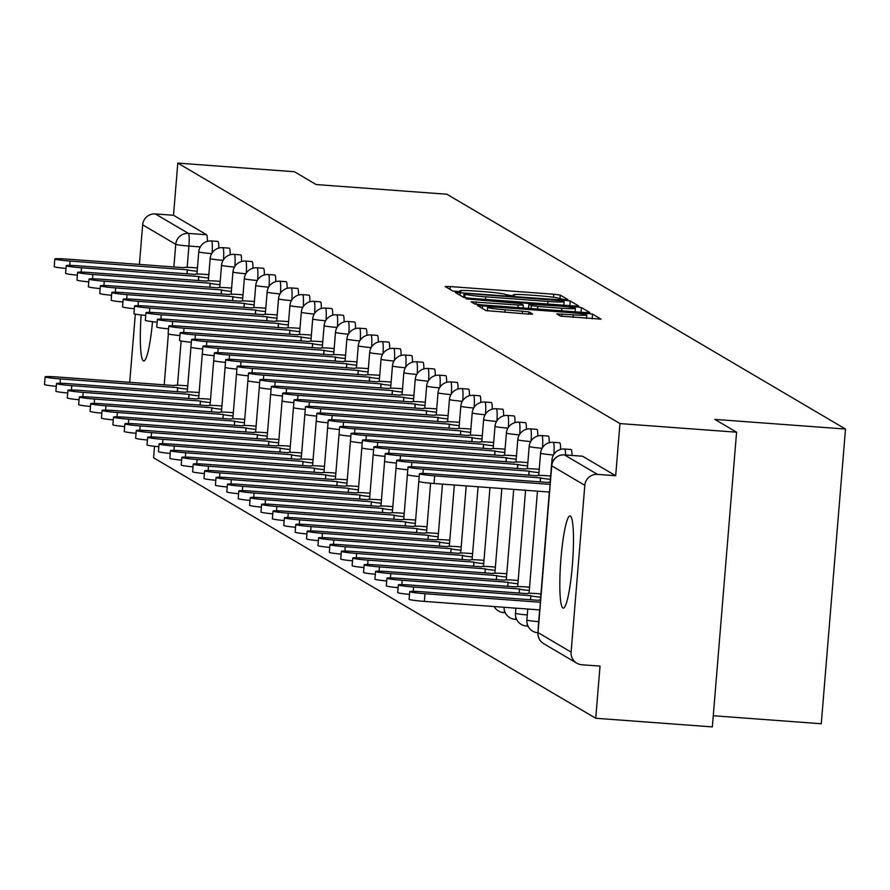 <?xml version="1.0" encoding="UTF-8"?>
<svg xmlns="http://www.w3.org/2000/svg" width="890" height="890" viewBox="0 0 890 890"><rect width="100%" height="100%" fill="white"/><g stroke="black" fill="none" stroke-linecap="round" stroke-linejoin="round"><path stroke-width="1.33" d="M564.349 299.563L567.898 299.607L560.255 295.079L553.78 294.234L450.24 286.569L445.167 286.513L452.821 291.052L460.909 291.686L459.896 291.075A18.612 1.168 4.7 0 1 459.752 290.908A18.612 1.168 4.7 0 1 476.005 291.086L484.638 291.72A18.612 1.168 4.7 0 1 505.331 294.434L510.849 295.602L514.409 295.647L513.385 295.024A18.612 1.168 4.7 0 1 513.241 294.868A18.612 1.168 4.7 0 1 529.505 295.035L538.127 295.68A18.612 1.168 4.7 0 1 558.831 298.395L564.349 299.563M570.423 516.067A46.213 5.941 -85.8 0 0 570.056 515.944A46.213 5.941 -85.8 0 0 560.834 560.144A46.213 5.941 -85.8 0 0 562.869 608.015A46.213 5.941 -85.8 0 0 563.236 608.137A46.213 5.941 -85.8 0 0 572.459 563.937A46.213 5.941 -85.8 0 0 570.423 516.067M141.165 314.96A46.213 5.941 -85.8 0 0 143.346 360.873A46.213 5.941 -85.8 0 0 143.713 360.995A46.213 5.941 -85.8 0 0 152.524 321.668M560.455 316.095L601.05 319.143L592.551 314.103L586.076 313.258L477.463 305.537L485.962 310.577L527.525 314.025L532.598 314.081L528.938 311.889L505.064 309.753A15.553 0.979 4.7 0 1 487.642 307.35A15.553 0.979 4.7 0 1 501.237 307.495L569.4 312.546A15.553 0.979 4.7 0 1 586.822 314.949A15.553 0.979 4.7 0 1 573.227 314.804L556.795 313.903L560.455 316.095M177.8 163.104L294.423 171.737L316.184 184.553L446.869 194.231L845.5 429.058L714.815 419.39L736.586 432.206L619.963 423.573L177.8 163.104L173.517 215.269L155.349 213.923L188.435 233.414A11.848 1.524 94.2 0 1 188.925 246.063L187.178 267.345M573.672 305.949L578.756 306.004L570.256 300.976L563.782 300.13L455.168 292.409L463.668 297.438L470.143 298.295L573.672 305.949M581.404 307.54L589.903 312.579L584.83 312.524L481.29 304.858L474.815 304.013L471.155 301.821L518.225 304.992L523.298 305.048L520.861 303.579L466.115 298.862L574.929 306.694L581.404 307.54L581.014 312.234M736.586 432.206L712.356 726.896L595.733 718.263L153.581 457.794L154.526 446.291M713.268 715.749L821.27 723.748L845.5 429.058M619.963 423.573L615.68 475.738L597.513 474.392A11.848 11.726 120.5 0 0 584.819 485.317L571.113 652.103A11.848 11.726 120.5 0 0 581.86 664.763L600.027 666.109L595.733 718.263M129.706 382.333L135.325 314.092M139.407 264.464L142.656 224.836A11.848 11.726 -59.5 0 1 155.349 213.923M571.981 455.435A11.848 1.524 -85.8 0 0 571.102 449.506L564.661 449.027A11.848 1.524 94.2 0 1 565.539 454.957M560.589 449.439A11.848 1.524 -85.8 0 0 559.71 442.786L553.269 442.319A11.848 1.524 94.2 0 1 553.903 454.301M549.197 442.719A11.848 1.524 -85.8 0 0 548.318 436.078L541.865 435.599A11.848 1.524 94.2 0 1 542.511 447.581M537.794 436.011A11.848 1.524 -85.8 0 0 536.926 429.369L530.473 428.891A11.848 1.524 94.2 0 1 531.119 440.873M526.402 429.303A11.848 1.524 -85.8 0 0 525.534 422.661L519.081 422.183A11.848 1.524 94.2 0 1 519.727 434.164M515.01 422.583A11.848 1.524 -85.8 0 0 514.131 415.942L507.689 415.463A11.848 1.524 94.2 0 1 508.335 427.456M503.618 415.875A11.848 1.524 -85.8 0 0 502.739 409.233L496.297 408.755A11.848 1.524 94.2 0 1 496.932 420.736M492.226 409.166A11.848 1.524 -85.8 0 0 491.347 402.525L484.905 402.046A11.848 1.524 94.2 0 1 485.54 414.028M480.834 402.447A11.848 1.524 -85.8 0 0 479.955 395.805L473.513 395.327A11.848 1.524 94.2 0 1 474.147 407.32M469.442 395.739A11.848 1.524 -85.8 0 0 468.563 389.097L462.11 388.618A11.848 1.524 94.2 0 1 462.755 400.6M458.039 389.03A11.848 1.524 -85.8 0 0 457.171 382.389L450.718 381.91A11.848 1.524 94.2 0 1 451.364 393.892M446.647 382.311A11.848 1.524 -85.8 0 0 445.779 375.669L439.326 375.191A11.848 1.524 94.2 0 1 439.972 387.183M435.255 375.602A11.848 1.524 -85.8 0 0 434.376 368.961L427.934 368.482A11.848 1.524 94.2 0 1 428.58 380.464M423.863 368.894A11.848 1.524 -85.8 0 0 422.984 362.252L416.542 361.774A11.848 1.524 94.2 0 1 417.176 373.755M412.471 362.174A11.848 1.524 -85.8 0 0 411.592 355.533L405.15 355.066A11.848 1.524 94.2 0 1 405.784 367.047M401.079 355.466A11.848 1.524 -85.8 0 0 400.2 348.824L393.758 348.346A11.848 1.524 94.2 0 1 394.392 360.328M389.675 348.758A11.848 1.524 -85.8 0 0 388.808 342.116L382.355 341.638A11.848 1.524 94.2 0 1 383 353.619M378.283 342.038A11.848 1.524 -85.8 0 0 377.416 335.397L370.963 334.929A11.848 1.524 94.2 0 1 371.608 346.911M366.891 335.33A11.848 1.524 -85.8 0 0 366.024 328.688L359.571 328.21A11.848 1.524 94.2 0 1 360.216 340.191M355.499 328.621A11.848 1.524 -85.8 0 0 354.62 321.98L348.179 321.501A11.848 1.524 94.2 0 1 348.824 333.483M344.107 321.913A11.848 1.524 -85.8 0 0 343.228 315.26L336.787 314.793A11.848 1.524 94.2 0 1 337.421 326.775M332.715 315.194A11.848 1.524 -85.8 0 0 331.837 308.552L325.395 308.074A11.848 1.524 94.2 0 1 326.029 320.055M321.323 308.485A11.848 1.524 -85.8 0 0 320.445 301.844L314.003 301.365A11.848 1.524 94.2 0 1 314.637 313.347M309.92 301.777A11.848 1.524 -85.8 0 0 309.053 295.135L302.6 294.657A11.848 1.524 94.2 0 1 303.245 306.638M298.528 295.057A11.848 1.524 -85.8 0 0 297.661 288.416L291.208 287.937A11.848 1.524 94.2 0 1 291.853 299.93M287.136 288.349A11.848 1.524 -85.8 0 0 286.257 281.707L279.816 281.229A11.848 1.524 94.2 0 1 280.461 293.211M275.744 281.641A11.848 1.524 -85.8 0 0 274.865 274.999L268.424 274.521A11.848 1.524 94.2 0 1 269.058 286.502M264.352 274.921A11.848 1.524 -85.8 0 0 263.473 268.279L257.032 267.801A11.848 1.524 94.2 0 1 257.666 279.794M252.96 268.213A11.848 1.524 -85.8 0 0 252.081 261.571L245.64 261.093A11.848 1.524 94.2 0 1 246.274 273.074M241.568 261.504A11.848 1.524 -85.8 0 0 240.689 254.863L234.237 254.384A11.848 1.524 94.2 0 1 234.882 266.366M230.165 254.785A11.848 1.524 -85.8 0 0 229.297 248.143L222.845 247.665A11.848 1.524 94.2 0 1 223.49 259.658M218.773 248.076A11.848 1.524 -85.8 0 0 217.905 241.435L211.453 240.956A11.848 1.524 94.2 0 1 212.098 252.938M615.68 475.738L582.594 456.247A11.848 1.524 -85.8 0 0 582.494 456.214A11.848 1.524 -85.8 0 0 582.405 456.236M173.517 215.269L206.602 234.749A11.848 1.524 94.2 0 1 207.381 241.368M562.992 300.842L467.573 293.522L464.024 293.489L465.092 294.134A18.612 1.168 4.7 0 0 485.795 296.848L547.917 301.443A18.612 1.168 4.7 0 0 564.171 301.621A18.612 1.168 4.7 0 0 564.026 301.454L562.992 300.842M561.79 308.218A15.553 0.979 4.7 0 0 575.385 308.363A15.553 0.979 4.7 0 0 557.963 305.949L528.86 304.124L531.308 305.593L537.783 306.438L561.79 308.218L561.579 310.799M177.255 391.722L177.7 387.673A11.848 0.745 4.7 0 0 187.479 389.119M187.745 385.826L184.386 385.581A11.848 0.745 4.7 0 0 174.04 385.47A11.848 0.745 4.7 0 0 174.129 385.57L57.038 376.959A13.628 0.857 4.7 0 0 45.134 376.837A13.628 0.857 4.7 0 0 60.398 378.94L177.599 387.617M56.293 386.316A13.628 0.857 -175.3 0 1 44.5 384.491L45.134 376.837M197.446 267.946L194.076 267.701A11.848 0.745 4.7 0 0 183.729 267.59A11.848 0.745 4.7 0 0 183.818 267.69L66.728 259.079A13.628 0.857 4.7 0 0 54.824 258.957A13.628 0.857 4.7 0 0 70.088 261.059L187.401 269.804A11.848 0.745 4.7 0 0 197.168 271.25M65.982 268.435A13.628 0.857 -175.3 0 1 54.19 266.622L54.824 258.957M187.289 269.737L186.945 273.853M188.647 398.442L189.103 394.392A11.848 0.745 4.7 0 0 198.87 395.839M199.149 392.534L195.778 392.29A11.848 0.745 4.7 0 0 185.432 392.178A11.848 0.745 4.7 0 0 185.52 392.279L68.43 383.668A13.628 0.857 4.7 0 0 56.526 383.546A13.628 0.857 4.7 0 0 71.79 385.648L188.992 394.326M67.684 393.024A13.628 0.857 -175.3 0 1 55.892 391.211L56.526 383.546M200.05 405.15L200.495 401.101A11.848 0.745 4.7 0 0 210.263 402.547M210.541 399.254L207.17 398.998A11.848 0.745 4.7 0 0 196.823 398.887A11.848 0.745 4.7 0 0 196.912 398.998L79.822 390.387A13.628 0.857 4.7 0 0 67.918 390.254A13.628 0.857 4.7 0 0 83.182 392.368L200.384 401.034M79.088 399.743A13.628 0.857 -175.3 0 1 67.284 397.919L67.918 390.254M208.839 274.665L205.468 274.409A11.848 0.745 4.7 0 0 195.121 274.298A11.848 0.745 4.7 0 0 195.21 274.409L78.12 265.798A13.628 0.857 4.7 0 0 66.216 265.665A13.628 0.857 4.7 0 0 81.48 267.779L198.793 276.512A11.848 0.745 4.7 0 0 208.56 277.958M77.386 275.155A13.628 0.857 -175.3 0 1 65.582 273.33L66.216 265.665M198.681 276.445L198.348 280.561M220.231 281.373L216.86 281.129A11.848 0.745 4.7 0 0 206.513 281.017A11.848 0.745 4.7 0 0 206.602 281.118L89.512 272.507A13.628 0.857 4.7 0 0 77.608 272.385A13.628 0.857 4.7 0 0 92.872 274.487L210.185 283.22A11.848 0.745 4.7 0 0 219.964 284.666M88.778 281.863A13.628 0.857 -175.3 0 1 76.974 280.038L77.608 272.385M210.073 283.165L209.74 287.27M211.442 411.859L211.887 407.809A11.848 0.745 4.7 0 0 221.666 409.255M221.933 405.962L218.562 405.707A11.848 0.745 4.7 0 0 208.215 405.606A11.848 0.745 4.7 0 0 208.305 405.707L91.214 397.096A13.628 0.857 4.7 0 0 79.31 396.962A13.628 0.857 4.7 0 0 94.574 399.076L211.776 407.753M90.48 406.452A13.628 0.857 -175.3 0 1 78.676 404.627L79.31 396.962M222.834 418.578L223.279 414.529A11.848 0.745 4.7 0 0 233.058 415.964M233.325 412.671L229.965 412.426A11.848 0.745 4.7 0 0 219.608 412.315A11.848 0.745 4.7 0 0 219.696 412.415L102.606 403.804A13.628 0.857 4.7 0 0 90.702 403.682A13.628 0.857 4.7 0 0 105.966 405.784L223.167 414.462M101.872 413.16A13.628 0.857 -175.3 0 1 90.079 411.347L90.702 403.682M234.226 425.286L234.671 421.237A11.848 0.745 4.7 0 0 244.45 422.683M244.717 419.379L241.357 419.134A11.848 0.745 4.7 0 0 230.999 419.023A11.848 0.745 4.7 0 0 231.1 419.123L113.998 410.524A13.628 0.857 4.7 0 0 102.094 410.39A13.628 0.857 4.7 0 0 117.358 412.493L234.56 421.17M113.264 419.88A13.628 0.857 -175.3 0 1 101.471 418.055L102.094 410.39M231.623 288.082L228.263 287.837A11.848 0.745 4.7 0 0 217.905 287.726A11.848 0.745 4.7 0 0 217.994 287.826L100.904 279.215A13.628 0.857 4.7 0 0 89 279.093A13.628 0.857 4.7 0 0 104.264 281.195L221.577 289.94A11.848 0.745 4.7 0 0 231.356 291.386M100.17 288.571A13.628 0.857 -175.3 0 1 88.377 286.758L89 279.093M221.465 289.873L221.132 293.989M243.014 294.801L239.655 294.546A11.848 0.745 4.7 0 0 229.297 294.434A11.848 0.745 4.7 0 0 229.398 294.546L112.296 285.935A13.628 0.857 4.7 0 0 100.392 285.801A13.628 0.857 4.7 0 0 115.656 287.915L232.969 296.648A11.848 0.745 4.7 0 0 242.748 298.094M111.562 295.291A13.628 0.857 -175.3 0 1 99.769 293.466L100.392 285.801M232.857 296.581L232.524 300.698M254.407 301.51L251.047 301.265A11.848 0.745 4.7 0 0 240.701 301.154A11.848 0.745 4.7 0 0 240.79 301.254L123.688 292.643A13.628 0.857 4.7 0 0 111.784 292.521A13.628 0.857 4.7 0 0 127.048 294.623L244.361 303.357A11.848 0.745 4.7 0 0 254.139 304.803M122.954 301.999A13.628 0.857 -175.3 0 1 111.161 300.175L111.784 292.521M244.261 303.301L243.916 307.406M245.618 431.995L246.063 427.945A11.848 0.745 4.7 0 0 255.842 429.392M256.109 426.099L252.749 425.843A11.848 0.745 4.7 0 0 242.403 425.732A11.848 0.745 4.7 0 0 242.492 425.843L125.39 417.232A13.628 0.857 4.7 0 0 113.497 417.099A13.628 0.857 4.7 0 0 128.75 419.212L245.963 427.879M124.656 426.588A13.628 0.857 -175.3 0 1 112.863 424.764L113.497 417.099M265.798 308.218L262.439 307.973A11.848 0.745 4.7 0 0 252.093 307.862A11.848 0.745 4.7 0 0 252.182 307.962L135.091 299.351A13.628 0.857 4.7 0 0 123.187 299.229A13.628 0.857 4.7 0 0 138.451 301.332L255.753 310.076A11.848 0.745 4.7 0 0 265.531 311.522M134.346 308.708A13.628 0.857 -175.3 0 1 122.553 306.894L123.187 299.229M255.653 310.009L255.308 314.126M257.01 438.714L257.466 434.665A11.848 0.745 4.7 0 0 267.234 436.1M267.512 432.807L264.141 432.562A11.848 0.745 4.7 0 0 253.795 432.451A11.848 0.745 4.7 0 0 253.884 432.551L136.793 423.94A13.628 0.857 4.7 0 0 124.889 423.818A13.628 0.857 4.7 0 0 140.153 425.921L257.355 434.598M136.048 433.297A13.628 0.857 -175.3 0 1 124.255 431.472L124.889 423.818M277.202 314.938L273.831 314.682A11.848 0.745 4.7 0 0 263.485 314.57A11.848 0.745 4.7 0 0 263.574 314.682L146.483 306.071A13.628 0.857 4.7 0 0 134.579 305.938A13.628 0.857 4.7 0 0 149.843 308.051L267.156 316.784A11.848 0.745 4.7 0 0 276.923 318.231M145.738 315.427A13.628 0.857 -175.3 0 1 133.945 313.603L134.579 305.938M267.045 316.718L266.7 320.834M268.402 445.423L268.858 441.373A11.848 0.745 4.7 0 0 278.626 442.82M278.904 439.515L275.533 439.271A11.848 0.745 4.7 0 0 265.187 439.159A11.848 0.745 4.7 0 0 265.276 439.26L148.185 430.649A13.628 0.857 4.7 0 0 136.281 430.526A13.628 0.857 4.7 0 0 151.545 432.629L268.747 441.307M147.44 440.016A13.628 0.857 -175.3 0 1 135.647 438.192L136.281 430.526M288.594 321.646L285.223 321.39A11.848 0.745 4.7 0 0 274.877 321.29A11.848 0.745 4.7 0 0 274.966 321.39L157.875 312.779A13.628 0.857 4.7 0 0 145.971 312.657A13.628 0.857 4.7 0 0 161.235 314.76L278.548 323.493A11.848 0.745 4.7 0 0 288.316 324.939M157.141 322.136A13.628 0.857 -175.3 0 1 145.337 320.311L145.971 312.657M278.437 323.437L278.103 327.542M279.805 452.131L280.25 448.082A11.848 0.745 4.7 0 0 290.018 449.528M290.296 446.235L286.925 445.979A11.848 0.745 4.7 0 0 276.579 445.868A11.848 0.745 4.7 0 0 276.668 445.979L159.577 437.368A13.628 0.857 4.7 0 0 147.673 437.235A13.628 0.857 4.7 0 0 162.937 439.349L280.139 448.015M158.843 446.724A13.628 0.857 -175.3 0 1 147.039 444.9L147.673 437.235M299.986 328.354L296.615 328.11A11.848 0.745 4.7 0 0 286.269 327.998A11.848 0.745 4.7 0 0 286.357 328.099L169.267 319.488A13.628 0.857 4.7 0 0 157.363 319.365A13.628 0.857 4.7 0 0 172.627 321.468L289.94 330.212A11.848 0.745 4.7 0 0 299.719 331.659M168.533 328.844A13.628 0.857 -175.3 0 1 156.729 327.031L157.363 319.365M289.829 330.146L289.495 334.262M291.197 458.84L291.642 454.801A11.848 0.745 4.7 0 0 301.421 456.236M301.688 452.943L298.317 452.699A11.848 0.745 4.7 0 0 287.971 452.587A11.848 0.745 4.7 0 0 288.06 452.687L170.969 444.077A13.628 0.857 4.7 0 0 159.065 443.954A13.628 0.857 4.7 0 0 174.329 446.057L291.531 454.734M170.235 453.433A13.628 0.857 -175.3 0 1 158.431 451.608L159.065 443.954M311.378 335.063L308.018 334.818A11.848 0.745 4.7 0 0 297.661 334.707A11.848 0.745 4.7 0 0 297.75 334.807L180.659 326.207A13.628 0.857 4.7 0 0 168.755 326.074A13.628 0.857 4.7 0 0 184.019 328.176L301.332 336.921A11.848 0.745 4.7 0 0 311.111 338.367M179.925 335.563A13.628 0.857 -175.3 0 1 168.132 333.739L168.755 326.074M301.221 336.854L300.887 340.97M302.589 465.559L303.034 461.51A11.848 0.745 4.7 0 0 312.813 462.956M313.08 459.652L309.72 459.407A11.848 0.745 4.7 0 0 299.363 459.296A11.848 0.745 4.7 0 0 299.452 459.396L182.361 450.785A13.628 0.857 4.7 0 0 170.457 450.663A13.628 0.857 4.7 0 0 185.721 452.765L302.923 461.443M181.627 460.141A13.628 0.857 -175.3 0 1 169.834 458.328L170.457 450.663M322.77 341.782L319.41 341.526A11.848 0.745 4.7 0 0 309.053 341.415A11.848 0.745 4.7 0 0 309.153 341.526L192.051 332.916A13.628 0.857 4.7 0 0 180.147 332.782A13.628 0.857 4.7 0 0 195.411 334.896L312.724 343.629A11.848 0.745 4.7 0 0 322.503 345.075M191.317 342.272A13.628 0.857 -175.3 0 1 179.524 340.447L180.147 332.782M312.613 343.562L312.279 347.678M313.981 472.267L314.426 468.218A11.848 0.745 4.7 0 0 324.205 469.664M324.472 466.371L321.112 466.115A11.848 0.745 4.7 0 0 310.755 466.004A11.848 0.745 4.7 0 0 310.855 466.115L193.753 457.505A13.628 0.857 4.7 0 0 181.849 457.371A13.628 0.857 4.7 0 0 197.113 459.485L314.315 468.151M193.019 466.861A13.628 0.857 -175.3 0 1 181.226 465.036L181.849 457.371M334.162 348.491L330.802 348.246A11.848 0.745 4.7 0 0 320.456 348.135A11.848 0.745 4.7 0 0 320.545 348.235L203.443 339.624A13.628 0.857 4.7 0 0 191.55 339.502A13.628 0.857 4.7 0 0 206.803 341.604L324.116 350.349A11.848 0.745 4.7 0 0 333.895 351.784M202.709 348.98A13.628 0.857 -175.3 0 1 190.916 347.156L191.55 339.502M324.016 350.282L323.671 354.398M325.373 478.976L325.818 474.926A11.848 0.745 4.7 0 0 335.597 476.373M335.864 473.08L332.504 472.835A11.848 0.745 4.7 0 0 322.158 472.724A11.848 0.745 4.7 0 0 322.247 472.824L205.145 464.213A13.628 0.857 4.7 0 0 193.252 464.091A13.628 0.857 4.7 0 0 208.505 466.193L325.718 474.871M204.411 473.569A13.628 0.857 -175.3 0 1 192.618 471.745L193.252 464.091M345.565 355.199L342.194 354.954A11.848 0.745 4.7 0 0 331.848 354.843A11.848 0.745 4.7 0 0 331.937 354.943L214.846 346.344A13.628 0.857 4.7 0 0 202.942 346.21A13.628 0.857 4.7 0 0 218.206 348.313L335.519 357.057A11.848 0.745 4.7 0 0 345.287 358.503M214.101 355.7A13.628 0.857 -175.3 0 1 202.308 353.875L198.648 398.642M335.408 356.99L335.063 361.106M336.765 485.695L337.221 481.646A11.848 0.745 4.7 0 0 346.989 483.092M347.267 479.788L343.896 479.543A11.848 0.745 4.7 0 0 333.55 479.432A11.848 0.745 4.7 0 0 333.639 479.532L216.548 470.921A13.628 0.857 4.7 0 0 204.644 470.799A13.628 0.857 4.7 0 0 219.908 472.901L337.11 481.579M215.803 480.277A13.628 0.857 -175.3 0 1 204.01 478.464L204.644 470.799M356.957 361.918L353.586 361.663A11.848 0.745 4.7 0 0 343.24 361.551A11.848 0.745 4.7 0 0 343.329 361.663L226.238 353.052A13.628 0.857 4.7 0 0 214.334 352.918A13.628 0.857 4.7 0 0 229.598 355.032L346.911 363.765A11.848 0.745 4.7 0 0 356.679 365.212M225.493 362.408A13.628 0.857 -175.3 0 1 213.7 360.584L214.334 352.918M346.8 363.699L346.455 367.815M348.157 492.404L348.613 488.354A11.848 0.745 4.7 0 0 358.381 489.8M358.659 486.507L355.288 486.252A11.848 0.745 4.7 0 0 344.942 486.14A11.848 0.745 4.7 0 0 345.031 486.252L227.94 477.641A13.628 0.857 4.7 0 0 216.036 477.507A13.628 0.857 4.7 0 0 231.3 479.621L348.502 488.287M227.195 486.997A13.628 0.857 -175.3 0 1 215.402 485.172L216.036 477.507M368.349 368.627L364.978 368.382A11.848 0.745 4.7 0 0 354.632 368.271A11.848 0.745 4.7 0 0 354.721 368.371L237.63 359.76A13.628 0.857 4.7 0 0 225.726 359.638A13.628 0.857 4.7 0 0 240.99 361.741L358.303 370.485A11.848 0.745 4.7 0 0 368.071 371.92M236.896 369.116A13.628 0.857 -175.3 0 1 225.092 367.292L225.726 359.638M358.192 370.418L357.858 374.523M359.56 499.112L360.005 495.062A11.848 0.745 4.7 0 0 369.773 496.509M370.051 493.216L366.68 492.971A11.848 0.745 4.7 0 0 356.334 492.86A11.848 0.745 4.7 0 0 356.423 492.96L239.332 484.349A13.628 0.857 4.7 0 0 227.428 484.227A13.628 0.857 4.7 0 0 242.692 486.329L359.894 495.007M238.598 493.705A13.628 0.857 -175.3 0 1 226.794 491.881L227.428 484.227M379.741 375.335L376.37 375.091A11.848 0.745 4.7 0 0 366.024 374.979A11.848 0.745 4.7 0 0 366.113 375.079L249.022 366.469A13.628 0.857 4.7 0 0 237.118 366.346A13.628 0.857 4.7 0 0 252.382 368.449L369.695 377.193A11.848 0.745 4.7 0 0 379.474 378.639M248.288 375.825A13.628 0.857 -175.3 0 1 236.484 374.011L237.118 366.346M369.584 377.126L369.25 381.243M370.952 505.832L371.397 501.782A11.848 0.745 4.7 0 0 381.176 503.228M381.443 499.924L378.083 499.679A11.848 0.745 4.7 0 0 367.726 499.568A11.848 0.745 4.7 0 0 367.815 499.668L250.724 491.058A13.628 0.857 4.7 0 0 238.82 490.935A13.628 0.857 4.7 0 0 254.084 493.038L371.286 501.715M249.99 500.414A13.628 0.857 -175.3 0 1 238.197 498.6L238.82 490.935M391.133 382.055L387.773 381.799A11.848 0.745 4.7 0 0 377.416 381.688A11.848 0.745 4.7 0 0 377.505 381.799L260.414 373.188A13.628 0.857 4.7 0 0 248.51 373.055A13.628 0.857 4.7 0 0 263.774 375.168L381.087 383.901A11.848 0.745 4.7 0 0 390.866 385.348M259.68 382.544A13.628 0.857 -175.3 0 1 247.887 380.72L248.51 373.055M380.976 383.835L380.642 387.951M382.344 512.54L382.789 508.49A11.848 0.745 4.7 0 0 392.568 509.937M392.835 506.644L389.475 506.388A11.848 0.745 4.7 0 0 379.118 506.276A11.848 0.745 4.7 0 0 379.207 506.388L262.116 497.777A13.628 0.857 4.7 0 0 250.212 497.644A13.628 0.857 4.7 0 0 265.476 499.757L382.678 508.424M261.382 507.133A13.628 0.857 -175.3 0 1 249.589 505.309L250.212 497.644M402.525 388.763L399.165 388.518A11.848 0.745 4.7 0 0 388.808 388.407A11.848 0.745 4.7 0 0 388.908 388.507L271.806 379.897A13.628 0.857 4.7 0 0 259.902 379.774A13.628 0.857 4.7 0 0 275.166 381.877L392.479 390.621A11.848 0.745 4.7 0 0 402.258 392.056M271.072 389.253A13.628 0.857 -175.3 0 1 259.279 387.428L259.902 379.774M392.368 390.554L392.034 394.659M393.736 519.248L394.181 515.199A11.848 0.745 4.7 0 0 403.96 516.645M404.227 513.352L400.867 513.096A11.848 0.745 4.7 0 0 390.51 512.996A11.848 0.745 4.7 0 0 390.61 513.096L273.508 504.485A13.628 0.857 4.7 0 0 261.604 504.363A13.628 0.857 4.7 0 0 276.868 506.466L394.07 515.143M272.774 513.841A13.628 0.857 -175.3 0 1 260.981 512.017L261.604 504.363M413.917 395.472L410.557 395.227A11.848 0.745 4.7 0 0 400.211 395.116A11.848 0.745 4.7 0 0 400.3 395.216L283.198 386.605A13.628 0.857 4.7 0 0 271.305 386.483A13.628 0.857 4.7 0 0 286.558 388.585L403.871 397.329A11.848 0.745 4.7 0 0 413.65 398.776M282.464 395.961A13.628 0.857 -175.3 0 1 270.671 394.148L267 438.915M403.771 397.263L403.426 401.379M405.128 525.968L405.573 521.918A11.848 0.745 4.7 0 0 415.352 523.365M415.619 520.06L412.259 519.816A11.848 0.745 4.7 0 0 401.913 519.704A11.848 0.745 4.7 0 0 402.002 519.805L284.9 511.194A13.628 0.857 4.7 0 0 273.007 511.071A13.628 0.857 4.7 0 0 288.26 513.174L405.473 521.851M284.166 520.55A13.628 0.857 -175.3 0 1 272.373 518.736L273.007 511.071M425.32 402.191L421.949 401.935A11.848 0.745 4.7 0 0 411.603 401.824A11.848 0.745 4.7 0 0 411.692 401.935L294.601 393.324A13.628 0.857 4.7 0 0 282.697 393.191A13.628 0.857 4.7 0 0 297.961 395.305L415.274 404.038A11.848 0.745 4.7 0 0 425.042 405.484M293.856 402.68A13.628 0.857 -175.3 0 1 282.063 400.856L282.697 393.191M415.163 403.971L414.818 408.087M416.52 532.676L416.976 528.627A11.848 0.745 4.7 0 0 426.744 530.073M427.022 526.78L423.651 526.524A11.848 0.745 4.7 0 0 413.305 526.413A11.848 0.745 4.7 0 0 413.394 526.513L296.303 517.913A13.628 0.857 4.7 0 0 284.399 517.78A13.628 0.857 4.7 0 0 299.663 519.882L416.865 528.56M295.558 527.269A13.628 0.857 -175.3 0 1 283.765 525.445L284.399 517.78M436.712 408.899L433.341 408.655A11.848 0.745 4.7 0 0 422.995 408.543A11.848 0.745 4.7 0 0 423.084 408.644L305.993 400.033A13.628 0.857 4.7 0 0 294.089 399.91A13.628 0.857 4.7 0 0 309.353 402.013L426.666 410.746A11.848 0.745 4.7 0 0 436.434 412.192M305.248 409.389A13.628 0.857 -175.3 0 1 293.455 407.564L294.089 399.91M426.555 410.691L426.21 414.796M427.912 539.385L428.368 535.335A11.848 0.745 4.7 0 0 438.136 536.781M438.414 533.488L435.043 533.232A11.848 0.745 4.7 0 0 424.697 533.132A11.848 0.745 4.7 0 0 424.786 533.232L307.695 524.622A13.628 0.857 4.7 0 0 295.791 524.488A13.628 0.857 4.7 0 0 311.055 526.602L428.257 535.279M306.961 533.978A13.628 0.857 -175.3 0 1 295.157 532.153L295.791 524.488M448.104 415.608L444.733 415.363A11.848 0.745 4.7 0 0 434.387 415.252A11.848 0.745 4.7 0 0 434.476 415.352L317.385 406.741A13.628 0.857 4.7 0 0 305.481 406.619A13.628 0.857 4.7 0 0 320.745 408.721L438.058 417.466A11.848 0.745 4.7 0 0 447.826 418.912M316.651 416.097A13.628 0.857 -175.3 0 1 304.847 414.284L305.481 406.619M437.947 417.399L437.613 421.515M439.315 546.104L439.76 542.055A11.848 0.745 4.7 0 0 449.539 543.49M449.806 540.197L446.435 539.952A11.848 0.745 4.7 0 0 436.089 539.841A11.848 0.745 4.7 0 0 436.178 539.941L319.087 531.33A13.628 0.857 4.7 0 0 307.184 531.208A13.628 0.857 4.7 0 0 322.447 533.31L439.649 541.988M318.353 540.686A13.628 0.857 -175.3 0 1 306.549 538.873L307.184 531.208M459.496 422.327L456.136 422.071A11.848 0.745 4.7 0 0 445.779 421.96A11.848 0.745 4.7 0 0 445.868 422.071L328.777 413.461A13.628 0.857 4.7 0 0 316.873 413.327A13.628 0.857 4.7 0 0 332.137 415.441L449.45 424.174A11.848 0.745 4.7 0 0 459.229 425.62M328.043 422.817A13.628 0.857 -175.3 0 1 316.239 420.992L316.873 413.327M449.339 424.107L449.005 428.224M450.707 552.812L451.152 548.763A11.848 0.745 4.7 0 0 460.931 550.209M461.198 546.905L457.838 546.66A11.848 0.745 4.7 0 0 447.481 546.549A11.848 0.745 4.7 0 0 447.57 546.649L330.479 538.049A13.628 0.857 4.7 0 0 318.576 537.916A13.628 0.857 4.7 0 0 333.839 540.019L451.041 548.696M329.745 547.406A13.628 0.857 -175.3 0 1 317.953 545.581L318.576 537.916M470.888 429.036L467.528 428.791A11.848 0.745 4.7 0 0 457.171 428.68A11.848 0.745 4.7 0 0 457.26 428.78L340.169 420.169A13.628 0.857 4.7 0 0 328.265 420.047A13.628 0.857 4.7 0 0 343.529 422.149L460.842 430.882A11.848 0.745 4.7 0 0 470.621 432.329M339.435 429.525A13.628 0.857 -175.3 0 1 327.642 427.701L328.265 420.047M460.731 430.827L460.397 434.932M462.099 559.521L462.544 555.471A11.848 0.745 4.7 0 0 472.323 556.918M472.59 553.625L469.23 553.369A11.848 0.745 4.7 0 0 458.873 553.257A11.848 0.745 4.7 0 0 458.962 553.369L341.871 544.758A13.628 0.857 4.7 0 0 329.968 544.624A13.628 0.857 4.7 0 0 345.231 546.738L462.433 555.404M341.137 554.114A13.628 0.857 -175.3 0 1 329.345 552.289L329.968 544.624M482.28 435.744L478.92 435.499A11.848 0.745 4.7 0 0 468.563 435.388A11.848 0.745 4.7 0 0 468.663 435.488L351.561 426.877A13.628 0.857 4.7 0 0 339.657 426.755A13.628 0.857 4.7 0 0 354.921 428.858L472.234 437.602A11.848 0.745 4.7 0 0 482.013 439.048M350.827 436.234A13.628 0.857 -175.3 0 1 339.034 434.42L335.363 479.187M472.123 437.535L471.789 441.651M473.491 566.229L473.936 562.191A11.848 0.745 4.7 0 0 483.715 563.626M483.982 560.333L480.622 560.088A11.848 0.745 4.7 0 0 470.276 559.977A11.848 0.745 4.7 0 0 470.365 560.077L353.263 551.466A13.628 0.857 4.7 0 0 341.359 551.344A13.628 0.857 4.7 0 0 356.623 553.447L473.825 562.124M352.529 560.822A13.628 0.857 -175.3 0 1 340.736 558.998L341.359 551.344M493.672 442.464L490.312 442.208A11.848 0.745 4.7 0 0 479.966 442.096A11.848 0.745 4.7 0 0 480.055 442.208L362.953 433.597A13.628 0.857 4.7 0 0 351.06 433.463A13.628 0.857 4.7 0 0 366.313 435.577L483.626 444.31A11.848 0.745 4.7 0 0 493.405 445.757M362.219 442.953A13.628 0.857 -175.3 0 1 350.426 441.128L351.06 433.463M483.526 444.243L483.181 448.36M484.883 572.949L485.328 568.899A11.848 0.745 4.7 0 0 495.107 570.345M495.374 567.041L492.014 566.797A11.848 0.745 4.7 0 0 481.668 566.685A11.848 0.745 4.7 0 0 481.757 566.785L364.655 558.175A13.628 0.857 4.7 0 0 352.763 558.052A13.628 0.857 4.7 0 0 368.015 560.155L485.228 568.832M363.921 567.531A13.628 0.857 -175.3 0 1 352.128 565.717L352.763 558.052M505.075 449.172L501.704 448.916A11.848 0.745 4.7 0 0 491.358 448.816A11.848 0.745 4.7 0 0 491.447 448.916L374.356 440.305A13.628 0.857 4.7 0 0 362.453 440.183A13.628 0.857 4.7 0 0 377.716 442.286L495.029 451.019A11.848 0.745 4.7 0 0 504.797 452.465M373.611 449.661A13.628 0.857 -175.3 0 1 361.818 447.837L362.453 440.183M494.918 450.963L494.573 455.068M496.275 579.657L496.731 575.607A11.848 0.745 4.7 0 0 506.499 577.054M506.777 573.761L503.406 573.505A11.848 0.745 4.7 0 0 493.06 573.394A11.848 0.745 4.7 0 0 493.149 573.505L376.058 564.894A13.628 0.857 4.7 0 0 364.155 564.761A13.628 0.857 4.7 0 0 379.418 566.874L496.62 575.541M375.313 574.25A13.628 0.857 -175.3 0 1 363.521 572.426L364.155 564.761M516.467 455.88L513.096 455.636A11.848 0.745 4.7 0 0 502.75 455.524A11.848 0.745 4.7 0 0 502.839 455.624L385.748 447.014A13.628 0.857 4.7 0 0 373.845 446.891A13.628 0.857 4.7 0 0 389.108 448.994L506.421 457.738A11.848 0.745 4.7 0 0 516.189 459.173M385.014 456.37A13.628 0.857 -175.3 0 1 373.21 454.556L373.845 446.891M506.31 457.671L505.965 461.788M507.678 586.365L508.123 582.327A11.848 0.745 4.7 0 0 517.891 583.762M518.169 580.469L514.798 580.224A11.848 0.745 4.7 0 0 504.452 580.113A11.848 0.745 4.7 0 0 504.541 580.213L387.45 571.602A13.628 0.857 4.7 0 0 375.547 571.48A13.628 0.857 4.7 0 0 390.81 573.583L508.012 582.26M386.716 580.959A13.628 0.857 -175.3 0 1 374.913 579.134L375.547 571.48M527.859 462.589L524.488 462.344A11.848 0.745 4.7 0 0 514.142 462.233A11.848 0.745 4.7 0 0 514.231 462.333L397.14 453.733A13.628 0.857 4.7 0 0 385.236 453.6A13.628 0.857 4.7 0 0 400.5 455.702L517.813 464.447A11.848 0.745 4.7 0 0 527.592 465.893M396.406 463.089A13.628 0.857 -175.3 0 1 384.602 461.265L385.236 453.6M517.702 464.38L517.368 468.496M519.07 593.085L519.515 589.035A11.848 0.745 4.7 0 0 529.294 590.482M529.561 587.178L526.19 586.933A11.848 0.745 4.7 0 0 515.844 586.822A11.848 0.745 4.7 0 0 515.933 586.922L398.842 578.311A13.628 0.857 4.7 0 0 386.939 578.189A13.628 0.857 4.7 0 0 402.202 580.291L519.404 588.969M398.108 587.667A13.628 0.857 -175.3 0 1 386.305 585.854L386.939 578.189M539.251 469.308L535.891 469.052A11.848 0.745 4.7 0 0 525.534 468.941A11.848 0.745 4.7 0 0 525.623 469.052L408.532 460.442A13.628 0.857 4.7 0 0 396.628 460.308A13.628 0.857 4.7 0 0 411.892 462.422L529.205 471.155A11.848 0.745 4.7 0 0 538.984 472.601M407.798 469.798A13.628 0.857 -175.3 0 1 396.005 467.973L396.628 460.308M529.094 471.088L528.76 475.204M530.462 599.793L530.907 595.744A11.848 0.745 4.7 0 0 540.686 597.19M540.953 593.897L537.593 593.641A11.848 0.745 4.7 0 0 527.236 593.53A11.848 0.745 4.7 0 0 527.325 593.641L410.234 585.03A13.628 0.857 4.7 0 0 398.331 584.897A13.628 0.857 4.7 0 0 413.594 587.011L530.796 595.677M409.5 594.386A13.628 0.857 -175.3 0 1 397.708 592.562L398.331 584.897M550.643 476.017L547.283 475.772A11.848 0.745 4.7 0 0 536.926 475.661A11.848 0.745 4.7 0 0 537.015 475.761L419.924 467.15A13.628 0.857 4.7 0 0 408.021 467.028A13.628 0.857 4.7 0 0 423.284 469.13L540.597 477.874A11.848 0.745 4.7 0 0 550.376 479.31M419.19 476.506A13.628 0.857 -175.3 0 1 407.397 474.682L403.726 519.46M540.486 477.808L540.152 481.924M540.608 599.994A11.848 0.745 4.7 0 0 538.628 600.249A11.848 0.745 4.7 0 0 538.728 600.35L421.626 591.739A13.628 0.857 4.7 0 0 409.723 591.616A13.628 0.857 4.7 0 0 424.986 593.719L540.419 602.263M539.785 609.928L424.363 601.384A13.628 0.857 -175.3 0 1 409.1 599.27L409.723 591.616M550.298 482.124A11.848 0.745 4.7 0 0 548.318 482.369A11.848 0.745 4.7 0 0 548.418 482.469L431.316 473.869A13.628 0.857 4.7 0 0 419.413 473.736A13.628 0.857 4.7 0 0 434.676 475.839L550.109 484.382M549.486 492.048L434.053 483.504A13.628 0.857 -175.3 0 1 418.79 481.401L419.413 473.736M584.819 485.317L551.733 465.826L538.027 632.612L571.113 652.103M200.294 246.897L188.925 246.063A11.848 0.745 4.7 0 1 175.742 244.327L142.656 224.836M181.126 340.992L177.488 385.225M164.194 384.892L168.377 333.928M173.884 267.011L175.742 244.327A11.848 11.726 -59.5 0 1 188.435 233.414L206.602 234.749M211.687 253.606A11.848 0.745 -175.3 0 1 198.859 251.915A11.848 0.745 -175.3 0 1 198.77 251.803A11.848 11.848 0 0 1 211.453 240.956M504.541 610.929A11.848 1.524 94.2 0 1 503.618 612.609A11.848 1.524 94.2 0 1 503.529 612.576M515.933 617.638A11.848 1.524 94.2 0 1 515.01 619.318A11.848 1.524 94.2 0 1 514.921 619.295M527.336 624.346A11.848 1.524 94.2 0 1 526.413 626.037A11.848 1.524 94.2 0 1 526.313 626.004M526.969 619.863A11.848 0.745 4.7 0 0 526.869 619.952A11.848 11.848 0 0 0 537.805 632.745L537.916 632.757A11.848 1.524 94.2 0 1 537.805 632.745A11.848 1.524 94.2 0 1 537.705 632.712M223.079 260.325A11.848 0.745 -175.3 0 1 210.251 258.623A11.848 0.745 -175.3 0 1 210.162 258.523A11.848 11.848 0 0 1 222.845 247.665M234.47 267.033A11.848 0.745 -175.3 0 1 221.643 265.331A11.848 0.745 -175.3 0 1 221.554 265.231A11.848 11.848 0 0 1 234.237 254.384M245.863 273.742A11.848 0.745 -175.3 0 1 233.035 272.04A11.848 0.745 -175.3 0 1 232.946 271.94A11.848 11.848 0 0 1 245.64 261.093M257.255 280.461A11.848 0.745 -175.3 0 1 244.439 278.759A11.848 0.745 -175.3 0 1 244.338 278.648A11.848 11.848 0 0 1 257.032 267.801M268.647 287.17A11.848 0.745 -175.3 0 1 255.831 285.468A11.848 0.745 -175.3 0 1 255.742 285.367A11.848 11.848 0 0 1 268.424 274.521M280.05 293.878A11.848 0.745 -175.3 0 1 267.223 292.176A11.848 0.745 -175.3 0 1 267.134 292.076A11.848 11.848 0 0 1 279.816 281.229M291.442 300.598A11.848 0.745 -175.3 0 1 278.615 298.895A11.848 0.745 -175.3 0 1 278.526 298.784A11.848 11.848 0 0 1 291.208 287.937M302.834 307.306A11.848 0.745 -175.3 0 1 290.007 305.604A11.848 0.745 -175.3 0 1 289.918 305.504A11.848 11.848 0 0 1 302.6 294.657M314.226 314.014A11.848 0.745 -175.3 0 1 301.399 312.312A11.848 0.745 -175.3 0 1 301.309 312.212A11.848 11.848 0 0 1 314.003 301.365M325.618 320.734A11.848 0.745 -175.3 0 1 312.802 319.032A11.848 0.745 -175.3 0 1 312.702 318.92A11.848 11.848 0 0 1 325.395 308.074M337.01 327.442A11.848 0.745 -175.3 0 1 324.194 325.74A11.848 0.745 -175.3 0 1 324.105 325.64A11.848 11.848 0 0 1 336.787 314.793M348.413 334.151A11.848 0.745 -175.3 0 1 335.586 332.448A11.848 0.745 -175.3 0 1 335.497 332.348A11.848 11.848 0 0 1 348.179 321.501M359.805 340.87A11.848 0.745 -175.3 0 1 346.978 339.168A11.848 0.745 -175.3 0 1 346.889 339.057A11.848 11.848 0 0 1 359.571 328.21M371.197 347.578A11.848 0.745 -175.3 0 1 358.37 345.876A11.848 0.745 -175.3 0 1 358.281 345.776A11.848 11.848 0 0 1 370.963 334.929M382.589 354.287A11.848 0.745 -175.3 0 1 369.762 352.585A11.848 0.745 -175.3 0 1 369.673 352.484A11.848 11.848 0 0 1 382.355 341.638M393.981 360.995A11.848 0.745 -175.3 0 1 381.154 359.304A11.848 0.745 -175.3 0 1 381.065 359.193A11.848 11.848 0 0 1 393.758 348.346M405.373 367.715A11.848 0.745 -175.3 0 1 392.557 366.012A11.848 0.745 -175.3 0 1 392.457 365.912A11.848 11.848 0 0 1 405.15 355.066M416.765 374.423A11.848 0.745 -175.3 0 1 403.949 372.721A11.848 0.745 -175.3 0 1 403.86 372.621A11.848 11.848 0 0 1 416.542 361.774M428.168 381.131A11.848 0.745 -175.3 0 1 415.341 379.429A11.848 0.745 -175.3 0 1 415.252 379.329A11.848 11.848 0 0 1 427.934 368.482M439.56 387.851A11.848 0.745 -175.3 0 1 426.733 386.149A11.848 0.745 -175.3 0 1 426.644 386.038A11.848 11.848 0 0 1 439.326 375.191M450.952 394.559A11.848 0.745 -175.3 0 1 438.125 392.857A11.848 0.745 -175.3 0 1 438.036 392.757A11.848 11.848 0 0 1 450.718 381.91M462.344 401.268A11.848 0.745 -175.3 0 1 449.517 399.566A11.848 0.745 -175.3 0 1 449.428 399.465A11.848 11.848 0 0 1 462.11 388.618M473.736 407.987A11.848 0.745 -175.3 0 1 460.909 406.285A11.848 0.745 -175.3 0 1 460.82 406.174A11.848 11.848 0 0 1 473.513 395.327M485.128 414.695A11.848 0.745 -175.3 0 1 472.312 412.993A11.848 0.745 -175.3 0 1 472.212 412.893A11.848 11.848 0 0 1 484.905 402.046M496.52 421.404A11.848 0.745 -175.3 0 1 483.704 419.702A11.848 0.745 -175.3 0 1 483.615 419.602A11.848 11.848 0 0 1 496.297 408.755M507.923 428.123A11.848 0.745 -175.3 0 1 495.096 426.421A11.848 0.745 -175.3 0 1 495.007 426.31A11.848 11.848 0 0 1 507.689 415.463M519.315 434.832A11.848 0.745 -175.3 0 1 506.488 433.13A11.848 0.745 -175.3 0 1 506.399 433.03A11.848 11.848 0 0 1 519.081 422.183M530.707 441.54A11.848 0.745 -175.3 0 1 517.88 439.838A11.848 0.745 -175.3 0 1 517.791 439.738A11.848 11.848 0 0 1 530.473 428.891M515.877 608.248A11.848 0.745 -175.3 0 1 511.294 607.814M542.099 448.26A11.848 0.745 -175.3 0 1 529.272 446.558A11.848 0.745 -175.3 0 1 529.183 446.446A11.848 11.848 0 0 1 541.865 435.599M527.28 614.957A11.848 0.745 -175.3 0 1 515.566 613.344A11.848 0.745 4.7 0 1 515.477 613.243A11.848 11.848 0 0 0 526.413 626.037L528.037 626.16M515.577 613.154A11.848 0.745 4.7 0 0 515.477 613.243L515.889 608.159M553.491 454.968A11.848 0.745 -175.3 0 1 540.664 453.266A11.848 0.745 -175.3 0 1 540.575 453.166A11.848 11.848 0 0 1 553.269 442.319M538.673 621.676A11.848 0.745 -175.3 0 1 526.958 620.063A11.848 0.745 4.7 0 1 526.869 619.952L527.759 609.038M553.435 460.353A11.848 0.745 -175.3 0 1 552.067 459.974A11.848 0.745 -175.3 0 1 551.967 459.874A11.848 11.848 0 0 1 564.661 449.027M538.405 626.794A11.848 0.745 -175.3 0 1 538.35 626.771A11.848 0.745 4.7 0 1 538.261 626.671A11.848 11.848 0 0 0 538.261 628.574M538.361 626.582A11.848 0.745 4.7 0 0 538.261 626.671L539.64 609.917M582.594 456.247L564.427 454.901L597.513 474.392M582.494 456.214L564.327 454.868A11.848 1.524 94.2 0 1 564.427 454.901A11.848 11.726 -59.5 0 0 551.733 465.826A11.848 0.745 -175.3 0 1 551.644 465.715A11.848 0.745 -175.3 0 1 551.755 465.626M564.327 454.868A11.848 11.848 0 0 0 551.644 465.715L537.927 632.512A11.848 11.848 0 0 0 543.723 643.692A11.848 11.726 120.5 0 1 538.027 632.612A11.848 0.745 -175.3 0 1 537.927 632.512A11.848 0.745 -175.3 0 1 538.038 632.423M513.33 295.725L513.385 295.024M459.841 291.775L459.896 291.075M450.017 289.395L450.24 286.569M553.536 297.271L553.78 294.234M559.932 299.018L560.255 295.079M460.008 295.291L460.241 292.465M563.693 301.254L563.782 300.13M569.867 305.671L570.256 300.976M463.723 297.471L464.046 293.522M464.791 297.705L465.092 294.134M485.584 299.429L485.795 296.848M547.706 304.035L547.917 301.443M476.039 304.291L476.228 301.877M518.013 307.573L518.225 304.992M523.298 305.048L523.064 307.951L523.253 305.081M574.818 308.04L574.929 306.694M528.56 308.352L528.905 304.169M531.063 308.541L531.308 305.593M537.571 309.019L537.783 306.438M561.668 316.373L561.868 313.959M573.015 317.385L573.227 314.804M504.853 312.346L505.064 309.753M522.252 313.636L522.463 311.044M528.76 314.103L528.938 311.889M482.313 308.418L482.536 305.593M585.976 314.548L586.076 313.258M592.162 318.809L592.551 314.103M177.377 391.734L177.7 387.673M60.042 383.256L60.398 378.94M187.401 269.804L187.067 273.864M70.088 261.059L69.731 265.387M188.769 398.442L189.103 394.392M71.434 389.976L71.79 385.648M200.161 405.161L200.495 401.101M82.826 396.684L83.182 392.368M198.793 276.512L198.459 280.572M81.48 267.779L81.124 272.095M210.185 283.22L209.851 287.281M92.872 274.487L92.516 278.804M211.553 411.87L211.887 407.809M94.218 403.393L94.574 399.076M222.945 418.578L223.279 414.529M105.61 410.112L105.966 405.784M234.337 425.298L234.671 421.237M117.002 416.82L117.358 412.493M221.577 289.94L221.243 293.989M104.264 281.195L103.908 285.523M232.969 296.648L232.635 300.709M115.656 287.915L115.3 292.232M244.361 303.357L244.027 307.417M127.048 294.623L126.692 298.94M245.729 432.006L246.063 427.945M128.394 423.529L128.75 419.212M255.753 310.076L255.43 314.126M138.451 301.332L138.095 305.659M257.132 438.714L257.466 434.665M139.797 430.248L140.153 425.921M267.156 316.784L266.822 320.845M149.843 308.051L149.487 312.368M268.524 445.434L268.858 441.373M151.189 436.957L151.545 432.629M278.548 323.493L278.214 327.553M161.235 314.76L160.879 319.076M279.916 452.142L280.25 448.082M162.581 443.665L162.937 439.349M289.94 330.212L289.606 334.262M172.627 321.468L172.271 325.796M291.308 458.851L291.642 454.801M173.973 450.373L174.329 446.057M301.332 336.921L300.998 340.981M184.019 328.176L183.663 332.504M302.7 465.57L303.034 461.51M185.365 457.093L185.721 452.765M312.724 343.629L312.39 347.69M195.411 334.896L195.055 339.212M314.092 472.279L314.426 468.218M196.757 463.801L197.113 459.485M324.116 350.349L323.782 354.398M206.803 341.604L206.447 345.932M325.484 478.987L325.818 474.926M208.149 470.51L208.505 466.193M335.519 357.057L335.185 361.118M218.206 348.313L217.85 352.64M336.887 485.695L337.221 481.646M219.552 477.229L219.908 472.901M346.911 363.765L346.577 367.826M229.598 355.032L229.242 359.349M348.279 492.415L348.613 488.354M230.944 483.938L231.3 479.621M358.303 370.485L357.969 374.534M240.99 361.741L240.634 366.068M359.671 499.123L360.005 495.062M242.336 490.646L242.692 486.329M369.695 377.193L369.361 381.254M252.382 368.449L252.026 372.776M371.063 505.832L371.397 501.782M253.728 497.365L254.084 493.038M381.087 383.901L380.753 387.962M263.774 375.168L263.418 379.485M382.455 512.551L382.789 508.49M265.12 504.074L265.476 499.757M392.479 390.621L392.145 394.671M275.166 381.877L274.81 386.193M393.847 519.259L394.181 515.199M276.512 510.782L276.868 506.466M403.871 397.329L403.537 401.379M286.558 388.585L286.202 392.913M405.239 525.968L405.573 521.918M287.915 517.502L288.26 513.174M415.274 404.038L414.94 408.098M297.961 395.305L297.605 399.621M416.642 532.687L416.976 528.627M299.307 524.21L299.663 519.882M426.666 410.746L426.332 414.807M309.353 402.013L308.997 406.33M428.034 539.396L428.368 535.335M310.699 530.918L311.055 526.602M438.058 417.466L437.724 421.515M320.745 408.721L320.389 413.049M439.426 546.104L439.76 542.055M322.091 537.638L322.447 533.31M449.45 424.174L449.116 428.235M332.137 415.441L331.781 419.757M450.818 552.824L451.152 548.763M333.483 544.346L333.839 540.019M460.842 430.882L460.508 434.943M343.529 422.149L343.173 426.466M462.21 559.532L462.544 555.471M344.875 551.055L345.231 546.738M472.234 437.602L471.9 441.651M354.921 428.858L354.565 433.185M473.602 566.24L473.936 562.191M356.267 557.774L356.623 553.447M483.626 444.31L483.292 448.371M366.313 435.577L365.968 439.894M484.994 572.96L485.328 568.899M367.67 564.482L368.015 560.155M495.029 451.019L494.695 455.079M377.716 442.286L377.36 446.602M496.397 579.668L496.731 575.607M379.062 571.191L379.418 566.874M506.421 457.738L506.087 461.788M389.108 448.994L388.752 453.322M507.79 586.377L508.123 582.327M390.454 577.899L390.81 573.583M517.813 464.447L517.479 468.507M400.5 455.702L400.144 460.03M519.182 593.096L519.515 589.035M401.846 584.619L402.202 580.291M529.205 471.155L528.871 475.216M411.892 462.422L411.536 466.738M530.574 599.804L530.907 595.744M413.238 591.327L413.594 587.011M540.597 477.874L540.263 481.924M423.284 469.13L422.928 473.458M424.363 601.384L424.986 593.719M434.676 475.839L434.053 483.504M187.245 391.934L190.927 347.2M196.935 274.053L198.77 251.803M505.253 612.732L503.618 612.609A11.848 11.848 0 0 1 494.139 606.546M516.645 619.44L515.01 619.318A11.848 11.848 0 0 1 504.04 607.28M208.338 280.773L210.162 258.523M210.04 405.351L213.711 360.628M219.73 287.481L221.554 265.231M221.432 412.07L225.103 367.336M231.122 294.19L232.946 271.94M232.824 418.778L236.506 374.045M242.514 300.909L244.338 278.648M244.216 425.487L247.898 380.764M253.906 307.617L255.742 285.367M255.608 432.206L259.29 387.473M265.298 314.326L267.134 292.076M276.701 321.034L278.526 298.784M278.403 445.623L282.074 400.901M288.093 327.754L289.918 305.504M289.795 452.343L293.466 407.609M299.485 334.462L301.309 312.212M301.187 459.051L304.858 414.317M310.877 341.17L312.702 318.92M312.579 465.759L316.261 421.037M322.269 347.89L324.105 325.64M323.971 472.479L327.654 427.745M333.661 354.598L335.497 332.348M345.053 361.307L346.889 339.057M346.755 485.896L350.438 441.173M356.456 368.026L358.281 345.776M358.158 492.615L361.83 447.881M367.848 374.734L369.673 352.484M369.55 499.323L373.222 454.59M379.24 381.443L381.065 359.193M380.942 506.032L384.614 461.309M390.632 388.162L392.457 365.912M392.334 512.751L396.017 468.018M402.024 394.871L403.86 372.621M413.416 401.579L415.252 379.329M415.118 526.168L418.801 481.434M424.808 408.299L426.644 386.038M426.51 532.876L430.593 483.226M436.211 415.007L438.036 392.757M437.913 539.596L442.464 484.127M447.603 421.715L449.428 399.465M449.305 546.304L454.345 485.005M458.995 428.435L460.82 406.174M460.697 553.013L466.215 485.884M470.387 435.143L472.212 412.893M472.089 559.732L478.086 486.763M481.779 441.852L483.615 419.602M483.481 566.441L489.967 487.642M493.171 448.56L495.007 426.31M494.873 573.149L501.838 488.521M504.563 455.28L506.399 433.03M506.265 579.868L513.708 489.4M515.966 461.988L517.791 439.738M517.668 586.577L525.578 490.279M527.358 468.696L529.183 446.446M529.061 593.285L537.46 491.158M538.75 475.416L540.575 453.166M540.452 600.005L549.33 492.036M550.142 482.124L551.967 459.874M543.723 643.692L576.809 663.183M513.174 295.725L513.241 294.868M459.685 291.764L459.752 290.908M463.69 297.46L464.024 293.489M563.871 305.226L564.171 301.621M575.096 311.8L575.385 308.363M528.515 308.352L528.86 304.124M586.532 318.386L586.822 314.949M487.353 310.888L487.642 307.35M202.942 346.21L202.308 353.875M271.305 386.483L270.671 394.148M339.657 426.755L339.034 434.42M408.021 467.028L407.397 474.682"/></g></svg>
